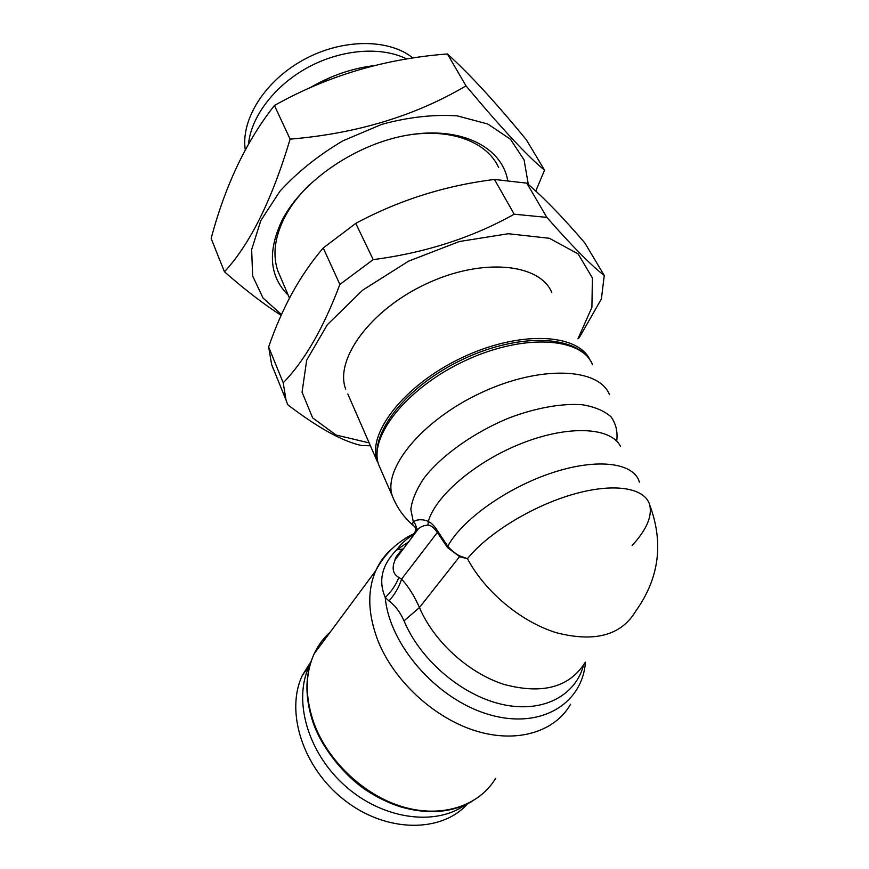 <?xml version="1.0" encoding="UTF-8"?>
<svg xmlns="http://www.w3.org/2000/svg" width="869" height="869" viewBox="0 0 869 869"><rect width="100%" height="100%" fill="white"/><g stroke="black" fill="none" stroke-linecap="round" stroke-linejoin="round"><path stroke-width="1.3" d="M347.817 393.994L377.211 461.363C366.696 433.642 404.139 384.956 461.917 357.702C519.575 330.144 578.319 333.229 590.214 360.353M331.839 76.82L309.375 87.997M406.811 59.016C381.545 46.242 341.865 49.109 308.332 67.195C274.789 85.271 251.239 116.381 248.523 143.928M273.463 369.379L271.649 364.567L268.64 346.959L283.218 382.794C304.574 360.874 323.464 328.08 339.888 284.413L323.235 247.98L355.769 223.366L373.192 259.625C425.256 252.825 472.258 237.682 514.209 214.208L494.461 179.47L526.82 183.153L546.829 217.38C572.16 246.22 591.3 265.577 604.248 275.451L584.826 242.918C562.623 217.044 543.288 197.122 526.82 183.153M370.422 445.808L361.341 445.471C342.321 441.278 317.804 427.711 287.791 404.769L286.02 400.066L283.218 382.794M604.248 275.451L601.402 298.947L579.167 337.835M514.209 214.208L546.829 217.38M339.888 284.413L373.192 259.625M369.14 442.864L336.031 435.021L312.623 417.848L302.064 392.212L306.703 360.103L327.352 324.702L362.579 290.224L408.528 261.178L459.343 241.528L508.332 233.728L549.393 238.291L578.157 253.911L592.397 277.982L591.908 307.344L577.95 338.834M345.699 389.149C334.38 359.657 370.042 309.983 426.201 283.881C482.219 257.441 539.91 263.383 551.837 292.592M494.461 179.47C445.08 185.586 398.849 200.218 355.769 223.366M323.235 247.98C300.25 274.832 282.056 307.822 268.64 346.959M281.176 315.349C264.089 304.487 245.188 289.964 224.452 271.78L211.145 238.475C225.212 185.445 246.307 141.115 274.43 105.486C327.222 75.864 384.88 58.69 447.416 53.965C469.705 74.137 496.047 102.792 526.429 139.92L544.548 170.172L535.76 191.039M224.452 271.78C250.076 244.124 271.964 199.913 290.127 139.138C356.583 133.62 415.208 115.859 466.012 85.879L447.416 53.965M466.012 85.879C501.858 128.721 528.037 156.811 544.548 170.172M290.127 139.138L274.43 105.486M281.513 314.589L263.035 298.034L252.64 275.973L251.652 249.599L260.798 220.607L279.981 191.169C297.448 172.051 318.456 155.258 343.005 140.778L381.763 124.354C408.452 117.109 433.62 114.284 457.29 115.881L487.824 124.028L510.483 139.257L524.105 159.994L528.319 184.445M288.28 295.275C269.477 276.603 267.38 251.673 281.98 220.487C302.119 180.643 356.953 143.179 409.212 134.869C461.548 126.363 501.587 147.165 507.659 180.1M310.331 663.829L309.277 665.991C293.146 699.599 307.115 751.718 344.515 785.315C381.741 819.087 434.761 826.745 465.252 804.922M416.349 528.406L417.218 530.383M583.577 665.111C575.419 696.026 542.223 713.579 501.782 704.314C461.396 695.189 420.009 659.593 404.042 620.857C400.174 612.178 395.167 605.541 389.008 600.946L385.249 597.481C378.08 580.698 381.893 564.828 396.688 549.849L408.615 541.854M413.753 534.392C407.007 538.389 401.315 543.549 396.688 549.849L402.369 549.143C396.807 555.519 394.407 559.071 395.178 559.777C391.582 568.033 392.799 573.931 398.817 577.483L401.565 579.102C408.397 586.445 414.361 595.928 419.455 607.55C433.794 641.376 468.424 673.084 504.118 684.446C542.506 694.635 569.51 687.314 585.141 662.482M402.999 548.839L403.672 548.437M404.769 546.981L395.178 559.777M585.456 662.156C582.349 704.303 540.007 730.09 488.096 714.275C436.184 698.926 389.149 644.287 385.249 597.481C391.55 591.387 396.068 584.718 398.817 577.483M389.008 600.946C395.026 594.114 399.208 586.836 401.565 579.102L437.335 532.469C433.913 527.559 430.785 525.115 427.961 525.169C424.061 525.289 420.835 526.549 418.293 528.949L414.861 532.501L413.47 535.391M414.958 532.371L416.284 526.918L415.284 524.105L413.296 521.867C416.881 519.423 421.465 519.075 427.027 520.813L428.265 521.639C431.143 522.519 434.359 525.799 437.911 531.448L447.752 546.275C451.663 550.718 455.758 553.977 460.038 556.041L467.457 558.68L460.027 556.888L447.47 547.557L437.335 532.469L437.911 531.448M418.282 528.949L416.251 529.286L414.622 526.581C412.634 525.289 412.188 523.714 413.296 521.867L410.831 509.321C412.102 499.653 416.555 489.171 424.213 477.874C441.995 454.987 474.615 431.882 510.179 417.511C536.846 407.626 562.33 403.205 582.48 404.758C594.776 406.833 604.292 410.852 611.016 416.816C615.969 423.714 617.87 431.817 616.718 441.126M427.961 525.169L428.265 521.639C435.326 495.775 476.408 460.798 523.029 442.853C569.651 424.745 611.32 427.407 620.531 446.427M404.042 620.857L419.455 607.55L460.038 556.041M649.73 504.998C663.916 542.995 659.191 578.472 635.543 611.418C621.139 635.293 594.95 642.452 556.975 632.893C521.411 622.193 485.141 591.974 467.457 558.68C487.748 533.338 532.469 505.877 573.41 494.222C614.416 482.48 645.211 487.857 649.73 505.008C652.315 516.501 646.449 529.992 632.132 545.482M311.135 661.331L302.488 675.126C285.097 710.864 302.347 767.305 344.211 799.947C385.858 832.882 441.452 833.241 467.587 803.825M309.701 184.467C298.817 195.156 290.387 206.268 284.413 217.815C274.604 237.541 272.431 255.28 277.895 271.019L280.426 276.918M498.665 167.608C487.248 141.962 450.663 127.71 406.442 135.347M310.168 87.65C330.828 75.614 352.206 68.26 374.322 65.599M412.971 58.049C388.888 38.421 342.114 38.453 303.346 59.907C264.491 81.23 240.691 119.857 245.275 149.772M447.47 547.557L447.752 546.275C461.96 519.738 507.431 487.324 552.793 472.584C598.209 457.691 634.327 462.927 639.399 482.219M394.211 500.414L392.484 496.362C382.251 469.293 421.541 420.477 480.905 392.853C540.138 364.915 599.11 367.706 609.495 394.7M380.752 469.488L378.765 464.926C368.195 437.107 406.41 388.008 464.828 360.831C523.116 333.327 581.73 337.085 592.593 364.763C580.318 335.315 521.596 331.676 463.753 358.897C405.834 385.901 367.544 434.989 378.765 464.926L392.484 496.362C397.176 508.083 404.27 517.902 413.731 525.843M570.607 704.248C554.824 731.937 516.773 743.81 475.18 730.72C433.62 717.685 393.842 680.59 378.048 640.964C367.837 614.231 367.087 590.779 375.81 570.596C379.764 561.765 385.304 554.379 392.419 548.415M330.383 631.904C323.572 637.933 318.163 645.243 314.154 653.825C305.095 673.909 304.954 696.819 313.742 722.552C327.385 760.668 363.872 795.45 403.042 806.91C442.245 818.402 479.232 805.824 495.645 778.352M286.02 400.066L271.649 364.567M395.178 559.766L418.293 528.949M471.9 801.511C451.011 813.08 426.69 814.698 398.936 806.367C387.52 802.478 376.516 797.036 365.936 790.051C345.384 776.256 322.779 749.632 313.405 723.529C304.552 697.59 304.802 674.355 314.154 653.825L375.81 570.596C381.209 560.309 388.226 551.619 396.861 544.494C406.985 536.705 408.615 536.477 414.176 533.544M302.488 675.126L309.277 665.991M289.475 298.089L277.895 271.019"/></g></svg>
